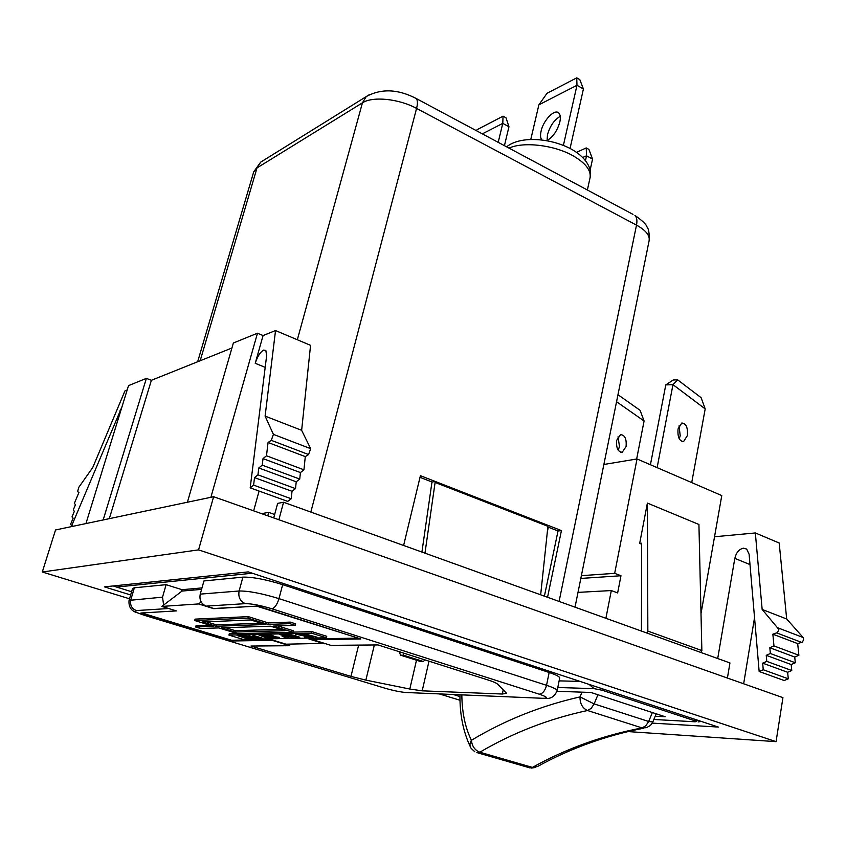 <?xml version="1.0" encoding="UTF-8"?>
<svg xmlns="http://www.w3.org/2000/svg" width="846" height="846" viewBox="0 0 846 846"><rect width="100%" height="100%" fill="white"/><g stroke="black" fill="none" stroke-linecap="round" stroke-linejoin="round"><path stroke-width="1.27" d="M242.897 577.131C252.415 576.898 265.676 579.404 282.67 584.649L549.16 672.475C556.224 674.854 559.745 676.705 559.703 678.027L557.133 690.706C557.165 689.448 553.622 687.661 546.527 685.313L278.979 598.63C261.922 593.437 248.629 590.889 239.122 590.994L200.238 594.125L203.928 580.959L242.897 577.131L239.122 590.994C238.043 597.107 240.127 601.326 245.361 603.642L206.202 606.127L214.26 608.655L257.67 606.064L360.882 638.963L312.84 639.713L313.052 638.867M166.112 584.671L162.517 597.16L129.057 600.385L132.558 588.52L134.355 587.79L166.112 584.671L182.006 589.694L201.972 587.917M252.256 573.218L116.558 587.061L113.227 585.95M166.736 607.914L176.01 610.78M181.499 591.491L182.006 589.694M163.638 605.038L162.517 597.16M175.968 610.928L140.912 613.012L233.052 640.961L272.2 640.348L289.596 645.71L250.976 646.048L350.974 676.388L365.863 680.121L409.802 689.035L422.186 690.833L502.355 694.027L506.384 693.35L506.098 692.747L497.596 684.139C496.454 683.06 493.355 681.696 488.29 680.068L377.993 644.938L330.828 645.35L312.84 639.713M206.202 606.127C201.168 603.938 199.18 599.93 200.238 594.125M233.052 640.961L233.253 640.2M289.998 644.144L289.596 645.71M425.115 659.943L423.264 661.498L420.42 661.477L400.644 655.195L403.436 655.206L423.264 661.498M399.005 651.621L400.644 655.195M403.426 653.027L403.436 655.206M590.096 170.289L592.549 159.09L586.532 155.791L582.757 157.472M585.485 160.571L586.532 155.791L586.236 147.934L576.549 152.322M586.236 147.934L588.922 149.414L592.549 159.09M201.147 601.961L198.588 603.938L161.819 606.413L182.059 591.058L193.554 590.064L193.089 588.71M357.171 637.778L256.613 606.127L213.805 608.507M161.819 606.413L176.423 610.897L141.684 612.969L231.518 640.232L271.048 639.576L286.043 644.187L324.441 643.351M357.075 638.138L308.843 638.942L324.325 643.785M209.723 625.131L196.061 625.649L195.68 627.002L200.661 628.525L218.797 627.912L237.536 633.654L292.97 632.269L293.361 630.788L277.922 625.945M292.97 632.269L273.279 626.093L295.265 625.363L295.656 623.83L290.22 622.117L268.341 622.931L248.29 616.639L195.066 619.124L194.675 620.52L213.731 626.357L195.68 627.002M237.144 633.538L229.298 633.739L228.928 635.092L242.665 639.28L326.366 637.81L326.736 636.308L311.973 631.645L293.012 632.131M198.588 603.938L213.763 608.676M261.065 623.206L216.46 624.877L206.477 621.821M280.703 629.35L235.283 630.672L225.586 627.69M193.554 590.064L201.57 589.366M290.22 622.117L289.818 623.65L267.949 624.422L247.889 618.14L194.675 620.52M295.265 625.363L289.818 623.65M221.155 627.838L270.593 626.188L284.986 630.693L234.913 632.057L221.155 627.838M268.341 622.931L267.949 624.422M216.46 624.877L216.068 626.273L202.12 622L250.659 619.949L265.263 624.517L216.068 626.273M235.283 630.672L234.913 632.057M248.29 616.639L247.889 618.14M311.973 631.645L311.592 633.157L228.928 635.092M326.366 637.81L311.592 633.157M305.861 634.722L313.739 637.228L306.442 634.331L316.986 637.165L305.945 634.415M308.621 636.657L311.73 637.186L309.435 636.203L302.033 634.659L305.501 634.881L300.436 634.098L308.621 636.657M295.466 634.13L304.285 636.012L307.151 636.911L304.497 636.964L305.818 637.376L309.002 637.313L298.627 634.066L295.466 634.13M298.818 637.503L299.727 637.408L299.114 636.996L294.112 635.346L288.317 634.373L296.163 637.049L298.818 637.503L298.966 636.932M286.466 634.341L294.916 637.144L283.061 634.415L293.308 637.609L285.102 634.881L296.745 637.546L286.466 634.341M292.113 637.63L282.384 634.426L279.349 634.5L292.145 637.472M282.046 636.171L285.673 637.747L283.167 636.435L288.877 637.683L282.088 636.023M275.024 636.742L270.857 634.69L267.907 634.764L271.28 635.039L275.659 637.154L279.328 637.366L275.024 636.742M271.778 636.171L265.358 634.891L275.881 637.577L273.501 637.62L274.569 637.947L277.361 637.905L271.778 636.171M270.678 637.049L261.964 634.965L269.663 637.556L272.56 637.916L270.678 637.049M258.865 634.965L266.966 638.096L259.828 635.367L270.181 638.032L258.865 634.965M252.531 635.113L256.729 636.562L254.688 636.604L260.758 637.799L258.39 637.842L259.659 638.233L262.493 638.18L252.531 635.113M248.692 635.959L256.201 638.296L248.798 635.61L259.024 638.244L248.756 635.727M251.59 637.768L254.339 638.328L252.193 637.345L245.34 635.896L248.417 636.107L243.807 635.378L251.59 637.768M239.471 635.409L243.024 635.737L246.387 636.774L244.399 636.816L250.374 637.99L248.068 638.043L249.316 638.423L252.087 638.37L242.21 635.346L239.471 635.409M244.769 637.895L247.487 638.455L245.34 637.482L238.561 636.044L241.596 636.255L237.028 635.526L244.769 637.895M298.331 637.006L289.723 634.775L298.405 636.71M267.569 636.192L271.228 637.45L269.937 637.482L263.117 635.293L267.6 636.076M301.06 634.532L301.197 634.003M310.471 637.218L310.63 636.594M289.649 635.071L289.84 634.331M266.215 635.367L266.353 634.828M504.428 145.671L508.964 126.731L502.778 123.379L503.053 116.177L477.102 129.671L476.383 130.686M498.199 142.34L502.778 123.379L482.336 133.869M508.964 126.731L505.982 117.774L503.053 116.177M541.852 140.013C540.435 138.205 540.171 135.265 541.08 131.162C543.312 120.227 554.828 108.373 558.836 113.057C560.412 114.76 560.739 117.742 559.83 122.025C557.144 131.172 552.745 137.401 546.653 140.711M530.77 139.495L538.881 104.841L547.013 93.303L576.75 77.843L579.806 79.609L583.412 88.989L570.067 148.441M576.75 77.843L576.983 85.287L563.383 145.406M583.412 88.989L576.983 85.287L538.881 104.841M547.076 140.531L547.478 134.673C550.016 125.927 554.267 119.804 560.242 116.314M403.616 545.469L420.409 475.685L435.246 481.459L432.073 482.019L431.703 483.944L421.921 552.057M540.668 594.801L548.028 525.366L561.437 530.59L547.542 597.276M424.967 553.157L435.246 481.459L548.028 525.366M547.806 526.995L558.022 530.971L561.437 530.59M420.018 477.334L432.073 482.019M544.401 596.144L558.022 530.971M627.848 731.568L776.068 741.646L782.941 697.643L213.626 496.718L55.529 529.966L42.3 572.002L129.533 598.788M439.296 693.91L460.013 700.266M213.626 496.718L198.556 549.868L42.3 572.002M776.068 741.646L198.556 549.868M652.213 723.119L718.317 727.052L248.216 571.885L104.418 586.87L130.665 594.971M453.266 694.503L459.949 696.565M262.926 514.114L263.127 513.363L268.711 512.38L274.654 514.484M267.78 515.827L268.711 512.38M743.655 683.769L754.547 617.654M714.532 536.755L755.341 532.948L779.187 543.005L786.685 618.997L803.161 637.524L803.647 639.83L802.336 642.061L797.683 643.605L798.878 655.259L794.732 657.046L795.314 662.767L791.179 664.522L791.771 670.529L787.647 672.274L788.282 678.809L784.179 680.533L759.158 671.502L749.101 554.193L746.669 549.065L743.486 548.176C739.118 549.107 736.232 552.512 734.814 558.392L749.99 564.568M85.943 523.568L128.518 385.628L146.379 378.374L151.381 380.298L109.303 518.651M231.92 348.023L151.381 380.298M187.41 502.228L233.369 343L257.48 333.208L263.074 335.545L275.532 330.553L265.105 416.105L273.417 434.379L271.27 440.332L268.066 442.479L266.479 455.783L263.021 458.617L262.228 465.163L258.791 467.965L257.956 474.839L254.53 477.62L253.599 485.118L250.194 487.856L266.627 355.775L265.856 350.466L263.698 350.075C260.282 351.978 257.459 356.388 255.228 363.304L265.189 367.354M250.194 487.856L287.735 501.403L291.225 498.749L292.018 491.304L295.508 488.607L296.227 481.786L299.738 479.069L300.415 472.565L303.936 469.816L305.29 456.618L308.579 454.545L310.672 448.666L301.641 430.318L310.567 345.337L275.532 330.553M122.036 406.63L71.709 525.662L70.556 524.361L73.147 518.196L72.005 516.917L74.374 511.259L73.221 510.011L75.495 504.618L74.342 503.391L78.964 492.404L77.589 491.716L78.731 487.402L92.764 467.5L124.954 390.884L127.175 389.995M717.704 658.526L734.814 558.392M755.341 532.948L762.151 609.448L778.87 629.435L777.485 632.597L772.863 634.183L773.953 645.921L769.828 647.75L770.357 653.514L766.243 655.322L766.783 661.371L762.68 663.148L763.251 669.746L759.158 671.502M762.151 609.448L786.685 618.997M763.251 669.746L788.282 678.809M762.68 663.148L787.647 672.274M766.783 661.371L791.771 670.529M766.243 655.322L791.179 664.522M770.357 653.514L795.314 662.767M769.828 647.75L794.732 657.046M773.953 645.921L798.878 655.259M772.863 634.183L797.683 643.605M263.074 335.545L255.228 363.304M253.652 510.847L259.077 491.061M73.391 526.212L71.709 525.662M210.887 497.289L257.48 333.208M291.225 498.749L253.599 485.118M292.018 491.304L254.53 477.62M295.508 488.607L257.956 474.839M296.227 481.786L258.791 467.965M299.738 479.069L262.228 465.163M300.415 472.565L263.021 458.617M303.936 469.816L266.479 455.783M305.29 456.618L268.066 442.479M301.641 430.318L265.105 416.105M103.159 519.952L146.379 378.374M727.412 678.037L729.95 662.936L283.569 502.26L278.873 519.74M273.723 517.921L277.657 503.359L283.569 502.26M597.921 694.746L594.135 703.904L591.185 708.356L587.547 710.513C548.938 718.793 513.036 732.699 479.841 752.221C474.839 750.201 472.036 746.214 471.412 740.282C465.226 727.74 462.032 712.607 461.831 694.862M582.027 692.165L580.018 696.903C579.922 703.661 582.429 708.197 587.547 710.513L642.072 727.909L645.741 725.836L648.681 721.501L594.135 703.904L580.018 696.903C541.07 705.733 504.861 720.189 471.412 740.282C469.593 743.327 469.509 746.035 471.159 748.372L474.786 751.756M476.816 752.707L479.841 752.221L532.388 767.407C566.122 748.636 602.68 735.47 642.072 727.909L646.481 727.666L650.014 725.699M603.864 464.475L637.027 458.955L721.775 495.576L701.006 613.636M641.659 544.19L639.671 543.396L647.391 503.084L698.923 524.478L701.863 650.574L647.846 631.074L647.391 503.084M581.382 575.661L614.672 573.345L620.975 575.745L617.643 592.919L611.309 590.561L605.895 618.289M614.672 573.345L637.027 458.955M700.9 652.478L701.863 650.574M639.671 543.396L641.659 543.217L641.427 631.074M646.862 633.03L647.846 631.074M580.821 578.431L620.975 575.745M578.008 592.38L611.309 590.561M655.238 716.224L665.242 716.763L590.994 692.483L556.996 691.277M652.372 712.554L648.681 721.501L652.837 721.924L656.189 713.802M529.289 767.84L537.517 766.518C570.257 748.435 605.62 735.66 643.595 728.205M691.721 482.59L705.194 408.904L701.112 397.683L677.646 379.843L672.961 384.644L705.194 408.904M678.048 428.933C677.445 437.001 679.296 441.21 683.6 441.549L687.375 435.595C687.978 427.537 686.117 423.349 681.802 423.011L678.048 428.933M657.131 467.648L672.961 384.644L665.781 384.919L650.426 464.75M679.243 438.799L680.226 435.69L679.01 425.855M677.646 379.843L673.162 380.013L665.781 384.919M617.971 394.712L640.105 410.342L644.081 420.991L616.554 401.734M626.082 446.551L622.212 452.261C617.918 451.912 616.078 447.936 616.702 440.311L620.552 434.633C624.856 434.971 626.706 438.937 626.082 446.551M636.647 459.018L644.081 420.991M618.014 436.8L619.494 446.593L618.172 450.135M116.558 587.061L131.616 591.724M559.132 680.871L580.018 681.4M168.217 608.549L136.312 610.569C131.648 608.602 129.819 604.975 130.844 599.719L134.355 587.79M136.312 610.569C133.467 611.119 136.587 612.832 145.692 615.719L385.046 688.221C393.411 690.632 400.422 692.06 406.091 692.504L542.836 698.299C548.483 698.31 547.288 696.935 539.262 694.185L271.873 608.771C260.547 605.366 251.706 603.653 245.361 603.642M145.692 615.719L144.983 615.497M385.046 688.221L384.126 687.935M406.091 692.504L408.946 692.62M539.262 694.185C542.646 693.762 545.067 690.801 546.527 685.313L549.16 672.475M271.873 608.771C274.749 608.02 277.118 604.647 278.979 598.63L282.67 584.649M422.186 690.833L429.007 661.181M502.355 694.027L503.243 689.85M350.974 676.388L358.641 645.107M365.863 680.121L374.355 644.969M409.802 689.035L416.496 660.229M547.69 528.063L547.912 527.037M509.006 148.124C523.262 141.462 553.866 144.962 572.742 155.601C585.464 162.897 591.238 170.289 590.053 177.776C592.2 170.733 588.372 158.953 571.991 149.488C551.677 138.162 520.565 135.402 506.617 146.844M559.09 601.432L636.509 225.121C645.688 230.207 649.908 235.336 649.157 240.507L575.016 607.164M310.831 512.073L416.581 108.404L636.509 225.121C637.366 220.595 636.848 217.359 634.934 215.413C642.389 220.69 646.407 224.528 647 226.95C648.745 228.949 649.464 233.475 649.157 240.507M547.88 526.297L435.055 482.421M263.571 160.349L260.61 162.199L253.705 171.875L257.015 167.91L362.437 102.842C372.547 96.084 398.868 98.707 416.581 108.404C417.787 103.603 417.67 100.314 416.264 98.548L632.967 214.366M369.702 94.445L260.61 162.199L257.015 167.91L200.174 360.745M414.699 97.724L416.264 98.548C398.054 89.042 381.387 88.365 366.265 96.529L362.437 102.842L297.337 339.754M776.818 632.945L801.659 642.41M778.341 628.007L803.161 637.524M120.767 410.754L120.09 410.5M308.579 454.545L271.27 440.332M310.672 448.666L273.417 434.379M653.895 719.47L694.799 721.775C696.797 721.818 696.681 721.448 694.45 720.655L602.035 690.209L594.114 688.655L557.789 687.491M594.114 688.655L589.133 684.414M602.035 690.209L604.71 689.553M694.45 720.655L697.21 720.083M129.057 600.385C128.433 607.132 131.384 611.32 137.898 612.948M405.509 692.472L408.354 692.599M546.146 698.373C551.01 698.881 554.669 696.321 557.133 690.706M547.256 532.261L548.324 527.195M587.378 190.001L590.053 177.776M253.705 171.875L197.647 361.76M650.807 724.959L652.784 722.029M531.024 768.105L535.677 767.481M477.789 752.855L528.486 767.47M459.949 694.788C459.738 714.288 463.164 731.526 470.207 746.5M698.13 721.934L701.345 721.448M622.212 452.261L620.753 452.261M682.119 441.57L683.6 441.549"/></g></svg>
